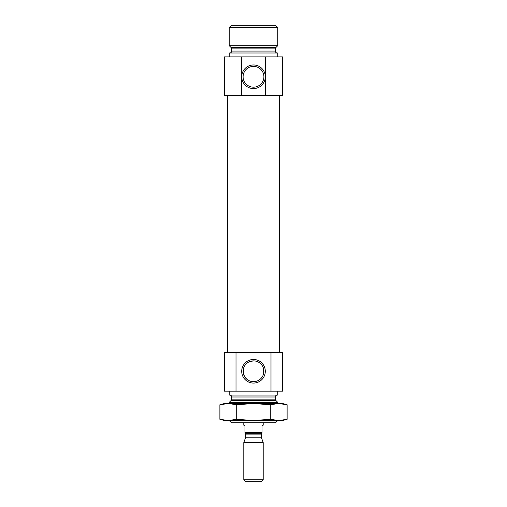 <?xml version="1.0" encoding="UTF-8"?>
<svg xmlns="http://www.w3.org/2000/svg" width="507" height="507" viewBox="0 0 507 507"><rect width="100%" height="100%" fill="white"/><g stroke="black" fill="none" stroke-linecap="round" stroke-linejoin="round"><path stroke-width="0.76" d="M246.472 378.925L243.797 374.99L243.797 367.562L243.797 374.99M253.5 360.883A10.387 10.387 0 0 1 262.499 376.467A10.387 10.387 0 0 1 244.501 376.467A10.387 10.387 0 0 1 253.5 360.883L249.482 361.694M263.203 374.99L263.203 367.562L263.203 374.99M270.992 391.163L270.992 352.352L282.608 352.352L282.608 391.163L236.008 391.163L236.008 352.352L224.392 352.352L224.392 391.163L236.008 391.163M270.992 352.352L236.008 352.352M265.63 95.696L282.608 95.696L282.608 56.885L241.37 56.885L241.37 95.696L265.63 95.696L265.63 56.885M241.37 56.885L224.392 56.885L224.392 95.696L241.37 95.696M227.662 352.352L227.662 95.696M229.24 420.468L231.471 422.705L275.529 422.705L277.709 420.518M229.24 403.54L229.24 402.374L277.76 402.374L277.76 403.54M229.728 395.048C230.907 395.162 231.553 395.809 231.667 396.987L231.667 399.142L231.097 400.517L229.24 402.374M229.24 391.163L229.24 395.048L277.76 395.048L277.76 391.163M253.5 64.978A11.8 11.8 0 0 1 263.716 82.679A11.8 11.8 0 0 1 243.284 82.679A11.8 11.8 0 0 1 253.5 64.978M253.5 359.476A11.8 11.8 0 0 1 263.716 377.176A11.8 11.8 0 0 1 243.284 377.176A11.8 11.8 0 0 1 253.5 359.476M253.5 66.385A10.387 10.387 0 0 1 262.499 81.976A10.387 10.387 0 0 1 244.501 81.976A10.387 10.387 0 0 1 253.5 66.385M229.24 56.885L229.24 53.007L277.76 53.007L277.76 56.885M231.097 47.538L275.903 47.538L277.76 45.681L229.24 45.681L231.097 47.538L231.667 48.906L231.667 51.061C231.553 52.24 230.907 52.886 229.728 53.007M229.24 45.681L229.24 27.581L277.76 27.581L277.76 45.681M229.24 27.581L231.471 25.35L275.529 25.35L277.76 27.581M245.008 432.648L261.992 432.648L261.992 433.219L245.008 433.219L245.008 425.855L243.797 425.158L243.797 422.705M245.008 433.162L245.737 434.106L261.263 434.106L261.992 433.162M261.992 432.648L261.992 425.855L263.203 425.158L263.203 422.705M243.797 479.787L245.654 481.65L261.346 481.65L263.203 479.787L263.203 442.541L243.797 442.541L243.797 479.787L263.203 479.787M243.797 442.541L245.737 437.211L261.263 437.211L263.203 442.541M245.737 437.211L245.737 434.106M287.114 404.744L278.711 403.54L270.307 404.744L253.5 403.54L282.608 403.54L287.114 404.744L287.114 419.314L282.608 420.518L278.711 420.518L287.114 419.314L282.069 420.309M270.307 419.314L253.5 420.518L228.289 420.518L236.693 419.314L253.5 420.518L278.711 420.518L270.307 419.314L270.307 404.744M228.289 420.518L224.392 420.518L219.886 419.314L228.289 420.518L219.886 419.314L219.886 404.744L228.289 403.54L224.392 403.54L219.886 404.744M253.5 403.54L228.289 403.54L236.693 404.744L253.5 403.54M236.693 419.314L236.693 404.744M231.097 400.517L275.903 400.517L277.76 402.374M231.667 399.142L275.333 399.142L275.903 400.517M231.667 396.987L275.333 396.987C275.447 395.809 276.093 395.162 277.272 395.048M231.667 51.061L275.333 51.061C275.447 52.24 276.093 52.886 277.272 53.007M231.667 48.906L275.333 48.906L275.333 51.061M279.338 352.352L279.338 95.696M275.333 399.142L275.333 396.987M275.903 47.538L275.333 48.906M261.263 437.211L261.263 434.106"/></g></svg>
